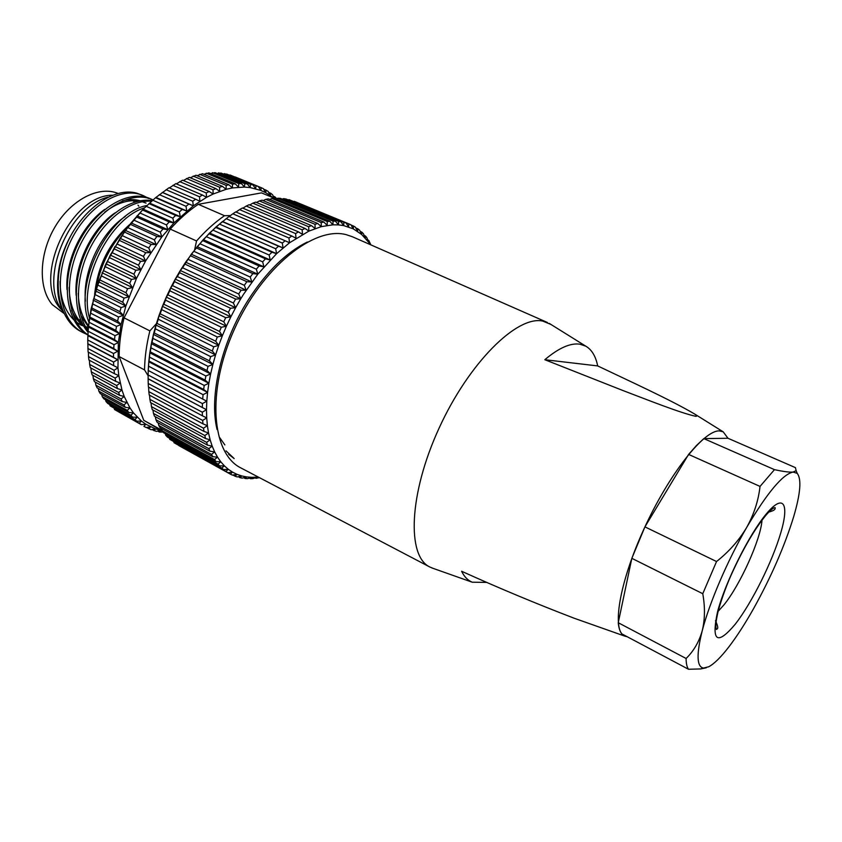 <?xml version="1.0" encoding="UTF-8"?>
<svg xmlns="http://www.w3.org/2000/svg" width="842" height="842" viewBox="0 0 842 842"><rect width="100%" height="100%" fill="white"/><g stroke="black" fill="none" stroke-linecap="round" stroke-linejoin="round"><path stroke-width="1.26" d="M219.13 436.819L224.846 444.902M433.441 568.487L429.757 566.971C406.739 556.109 408.833 493.991 438.987 428.357C468.899 362.639 517.114 315.287 542.732 321.086L550.91 324.423M429.757 566.971L240.928 467.952C211.616 453.659 206.311 391.341 234.308 329.411C261.999 267.367 314.234 225.824 346.315 234.697L352.24 236.686L547.426 322.497M627.237 636.741L624.848 636.142C611.429 631.311 619.017 583.138 644.193 528.481C669.211 473.793 703.975 430.02 719.384 430.915L723.194 431.82L727.972 438.272L703.817 438.608L696.492 445.481L688.598 454.417L644.93 526.871L631.837 558.33L618.249 622.722C618.723 627.858 619.954 631.595 621.943 633.942L688.493 669.253C686.935 667.106 686.135 663.517 686.104 658.486L618.249 622.722M695.913 416.327C680.641 413.096 647.603 399.897 622.943 390.53L544.827 359.713C558.741 347.967 570.434 342.789 579.885 344.189L585.822 346.188C591.758 349.64 595.715 356.219 597.683 365.923C629.953 381.321 670.032 399.571 694.324 413.832C696.787 415.39 697.313 416.222 695.913 416.327M486.971 582.411L472.225 582.201C467.784 580.38 464.247 576.728 461.627 571.265C498.338 587.874 535.849 603.535 574.16 618.228L581.864 620.943M233.708 458.122L226.035 450.891M228.677 454.333L234.171 458.585M597.683 365.923L544.827 359.713M117.996 193.428C99.114 185.45 71.265 199.47 55.162 226.666C38.932 253.768 38.101 288.259 52.299 304.636L63.929 313.403M138.835 206.164L137.951 205.153M134.783 202.122L131.289 199.617M112.47 195.218C69.875 194.923 31.733 279.691 61.003 309.14L62.855 311.161M71.349 317.234L72.801 317.876M74.706 318.592L76.822 319.223M78.474 319.592L80.685 319.96M82.421 320.128L83.284 320.181M217.068 429.504C208.869 396.235 221.457 341.831 248.401 299.741C266.567 271.682 286.206 252.442 307.309 242.022M243.422 294.479L240.738 298.815L238.707 294.005L241.107 290.206L246.169 290.227L244.338 285.333L246.853 281.702L251.874 281.996L250.232 277.05L252.853 273.608L257.799 274.187L256.357 269.208L259.062 265.967L263.925 266.84L262.662 261.851L265.44 258.831L270.198 259.989L269.124 255.021L271.945 252.232L276.586 253.674L275.681 248.748L278.544 246.211L283.049 247.927L282.302 243.064L285.175 240.791L289.553 242.78L288.953 238.002L291.827 236.013L296.047 238.254L295.584 233.581L298.447 231.876L302.499 234.371L302.162 229.824L304.983 228.403L308.877 231.129L308.656 226.73L311.424 225.603L315.14 228.561L315.024 224.309L317.729 223.477L321.255 226.645L321.223 222.572L323.854 222.035L327.201 225.403L327.243 221.52L329.769 221.267L332.937 224.814L333.032 221.13L335.463 221.172L338.431 224.888L338.579 221.414L340.894 221.73L343.673 225.593L343.852 222.33L346.041 222.93L348.63 226.919L348.83 223.888L350.893 224.751L353.293 228.856L353.503 226.056L355.419 227.182L357.639 231.382L357.839 228.814L359.608 230.182L361.639 234.465L361.828 232.139L363.449 233.75L365.302 238.086L365.46 236.002L366.923 237.833L368.607 242.222L361.639 234.465L353.293 228.856L343.673 225.593L338.431 224.888L332.937 224.814L321.255 226.645L308.877 231.129L289.553 242.78L276.586 253.674L257.799 274.187L243.422 294.479M285.175 240.791L229.013 216.468L216.005 226.972L203.301 239.602L191.302 254.221L182.577 267.777L238.707 294.005M364.186 235.476L365.46 236.002M360.229 231.476L361.828 232.139M355.85 227.993L357.839 228.814M351.072 225.056L353.503 226.056M349.683 224.225L294.279 201.333L348.83 223.888M343.852 222.33L289.08 199.68L346.041 222.93M289.08 199.68L288.238 199.933M338.579 221.414L283.607 198.638L286.006 199.007L340.894 221.73M283.607 198.638L282.259 199.112M333.032 221.13L277.86 198.228L280.375 198.333L335.463 221.172M277.86 198.228L276.081 198.944L261.504 192.881L198.27 204.311C188.576 210.816 179.241 219.078 170.252 229.098L196.544 240.959C205.543 230.771 214.857 222.351 224.509 215.699L198.27 204.311M327.243 221.52L271.892 198.47L274.503 198.291L329.769 221.267M271.892 198.47L269.714 199.449M321.223 222.572L265.704 199.375L268.409 198.901L323.854 222.035M265.704 199.375L263.188 200.628M315.024 224.309L259.347 200.933L262.115 200.175L317.729 223.477M259.347 200.933L256.526 202.48M308.656 226.73L252.842 203.164L255.673 202.122L311.424 225.603M252.842 203.164L249.758 204.995M302.162 229.824L246.232 206.058L249.106 204.722L304.983 228.403M246.232 206.058L242.917 208.195M295.584 233.581L239.549 209.605L242.454 207.995L298.447 231.876M239.549 209.605L236.034 212.037M288.953 238.002L232.834 213.805L235.739 211.91L291.827 236.013M232.834 213.805L229.15 216.531M226.109 218.636L282.302 243.064M222.32 221.646L278.544 246.211M219.436 224.077L275.681 248.748M182.577 267.777L180.304 270.471L185.661 262.167L197.196 246.685L209.584 233.024L222.383 221.583M215.689 227.424L271.945 252.232M212.847 230.098L269.124 255.021M209.163 233.771L265.44 258.831M206.385 236.686L262.662 261.851M202.785 240.644L259.062 265.967M200.08 243.78L256.357 269.208M196.596 248.022L252.853 273.608M193.986 251.358L250.232 277.05M190.639 255.852L246.853 281.702M188.145 259.378L244.338 285.333M184.945 264.104L241.107 290.206M233.371 303.004L235.644 299.078L240.738 298.815L235.613 307.719L233.371 303.004L177.325 276.523L175.273 279.102L180.304 270.471L179.556 272.703L235.644 299.078M179.556 272.703L177.325 276.523M228.382 312.287L230.498 308.246L235.613 307.719L230.824 316.876L228.382 312.287L172.431 285.554L170.589 287.996L175.273 279.102L174.505 281.617L230.498 308.246M174.505 281.617L172.431 285.554M223.751 321.802L225.698 317.666L230.824 316.876L226.393 326.233L223.751 321.802L167.916 294.816L166.295 297.089L170.589 287.996L169.821 290.785L225.698 317.666M169.821 290.785L167.916 294.816M219.509 331.464L221.299 327.264L226.393 326.233L222.362 335.737L219.509 331.464L163.822 304.236L162.411 306.341L166.295 297.089L165.537 300.141L221.299 327.264M165.537 300.141L163.822 304.236M215.699 341.242L217.299 337L222.362 335.737L218.752 345.315L215.699 341.242L160.159 313.782L158.959 315.687L162.411 306.341L161.685 309.645L217.299 337M161.685 309.645L160.159 313.782M212.342 351.051L213.742 346.799L218.752 345.315L215.573 354.924L212.342 351.051L156.959 323.37L155.959 325.065L158.959 315.687L158.285 319.213L213.742 346.799M158.285 319.213L156.959 323.37M209.437 360.839L210.637 356.608L215.573 354.924L212.858 364.491L209.437 360.839L154.233 332.948L153.423 334.411L155.959 325.065L155.349 328.812L210.637 356.608M155.349 328.812L154.233 332.948M207.016 370.543L208.006 366.354L212.858 364.491L210.616 373.953L207.016 370.543L151.992 342.462L151.381 343.683L153.423 334.411L152.897 338.358L208.006 366.354M152.897 338.358L151.992 342.462M205.09 380.1L205.858 375.985L210.616 373.953L208.858 383.268L205.09 380.1L150.255 351.851L149.823 352.819L151.381 343.683L150.95 347.809L205.858 375.985M150.95 347.809L150.255 351.851M203.659 389.467L204.217 385.436L208.858 383.268L207.585 392.372L203.659 389.467L149.034 361.06L148.771 361.765L149.823 352.819L149.497 357.103L204.217 385.436M149.497 357.103L149.034 361.06M202.733 398.571L203.069 394.666L207.585 392.372L206.795 401.202L148.213 370.469L148.771 361.765L148.571 366.186L203.069 394.666M148.571 366.186L148.318 370.027M202.312 407.37L202.438 403.602L206.795 401.202L206.511 409.728L148.118 378.711L148.224 383.489L202.301 412.201L206.511 409.728L206.711 417.895L202.396 415.811L202.301 412.201M148.129 376.279L148.213 370.469L148.139 374.995L202.438 403.602M148.139 374.995L148.118 378.711M148.224 383.489L148.424 387.057L202.396 415.811M202.964 423.852L202.659 420.421L206.711 417.895L207.385 425.652L202.964 423.852L149.223 395.024L148.813 391.625L202.659 420.421M148.602 387.152L148.813 391.625M204.017 431.441L203.501 428.21L207.385 425.652L208.532 432.967L204.017 431.441L150.507 402.56L149.887 399.35L203.501 428.21M149.56 395.203L149.887 399.35M205.553 438.556L204.827 435.546L208.532 432.967L210.132 439.798L205.553 438.556L152.265 409.644L151.444 406.633L204.827 435.546M151.013 402.834L151.444 406.633M207.532 445.155L206.616 442.366L210.132 439.798L212.184 446.123L207.532 445.155L154.475 416.232L153.465 413.443L206.616 442.366M152.949 410.012L153.465 413.443M209.953 451.217L208.848 448.66L212.184 446.123L214.647 451.912L209.953 451.217L157.128 422.295L155.928 419.737L208.848 448.66M155.36 416.706L155.928 419.737M212.784 456.711L211.51 454.406L214.647 451.912L217.51 457.132L212.784 456.711L160.19 427.82L158.812 425.494L211.51 454.406M158.222 422.894L158.812 425.494M216.005 461.616L214.563 459.564L217.51 457.132L220.762 461.784L216.005 461.616L163.643 432.767L162.106 430.694L214.563 459.564M161.517 428.546L162.106 430.694M219.604 465.91L218.004 464.121L220.762 461.784L224.361 465.837L219.604 465.91L167.463 437.135L165.769 435.314L218.004 464.121M165.243 433.641L165.769 435.314M223.54 469.594L221.804 468.078L224.361 465.837L228.287 469.289L223.54 469.594L169.779 439.345L221.804 468.078M169.358 438.177L169.779 439.345M227.803 472.667L225.919 471.415L228.287 469.289L232.529 472.12L227.803 472.667L174.115 442.776L225.919 471.415M173.852 442.134L174.115 442.776M232.339 475.098L230.34 474.12L232.529 472.12L237.034 474.351L232.339 475.098M178.715 445.523L230.34 474.12M237.149 476.909L235.044 476.204L237.034 474.351L241.801 475.962L237.149 476.909M232.887 475.014L235.044 476.204M242.191 478.098L239.981 477.656L241.801 475.962L246.78 476.961L242.191 478.098M238.233 476.688L239.981 477.656M247.432 478.666L245.138 478.498L246.78 476.961L251.958 477.351L247.432 478.666M243.727 477.719L245.138 478.498M252.853 478.624L250.484 478.719L251.958 477.351L257.305 477.151L252.853 478.624M249.379 478.109L250.484 478.719M259.399 477.625L256 478.34L258.294 477.056M255.147 477.877L256 478.34M367.743 239.97L368.733 240.38L370.869 244.885M370.185 244.58L368.607 242.222L368.733 240.38M148.16 378.868L206.511 409.728M148.213 370.469L206.795 401.202M148.771 361.765L207.585 392.372M149.823 352.819L208.858 383.268M151.381 343.683L210.616 373.953M153.423 334.411L212.858 364.491M155.959 325.065L215.573 354.924M158.959 315.687L218.752 345.315M162.411 306.341L222.362 335.737M166.295 297.089L226.393 326.233M170.589 287.996L230.824 316.876M175.273 279.102L235.613 307.719M180.304 270.471L240.738 298.815M185.661 262.167L246.169 290.227M191.302 254.221L251.874 281.996M197.196 246.685L257.799 274.187M203.301 239.602L263.925 266.84M209.584 233.024L270.198 259.989M216.005 226.972L276.586 253.674M222.509 221.488L283.049 247.927M162.001 430.336L143.761 420.305L162.432 431.157M273.145 197.723L270.293 195.544L270.724 193.271L272.598 194.765L274.187 198.154M148.845 428.831L150.613 426.873L146.013 427.483L143.919 426.326L145.876 424.242L141.245 424.631L139.267 423.221L141.414 421.032L136.751 421.189L134.909 419.516L137.257 417.222L132.594 417.158L130.889 415.222L133.436 412.854L128.763 412.538L127.226 410.359L129.963 407.917L125.321 407.349L123.953 404.939L126.879 402.444L122.269 401.613L121.08 398.971L124.206 396.456L119.638 395.361L118.638 392.498L121.953 389.962L117.448 388.604L116.649 385.531L120.153 383.005L115.722 381.373L115.122 378.111L118.817 375.616L114.48 373.722L114.091 370.28L117.954 367.828L113.723 365.66L113.554 362.071L117.585 359.692L113.47 357.261L113.523 353.524L117.712 351.24L113.733 348.546L114.007 344.694L118.343 342.526L114.501 339.579L114.996 335.632L119.469 333.59L115.796 330.401L116.512 326.38L121.111 324.496L117.596 321.076L118.533 317.013L123.237 315.297L119.901 311.656L121.059 307.562L125.847 306.035L122.7 302.204L124.058 298.11L128.931 296.794L125.974 292.763L127.542 288.701L132.468 287.606L129.721 283.407L131.468 279.407L136.436 278.534L133.889 274.197L135.825 270.271L140.814 269.65L138.477 265.177L140.582 261.346L145.571 260.988L143.445 256.41L145.698 252.716L150.686 252.611L148.76 247.958L151.16 244.401L156.107 244.569L154.391 239.854L156.928 236.476L161.822 236.918L160.306 232.16L162.948 228.971L167.779 229.687L166.463 224.919L169.2 221.941L173.947 222.93L172.831 218.173L175.631 215.415L180.283 216.689L179.346 211.952L182.209 209.437L186.756 210.974L185.998 206.301L188.892 204.027L193.313 205.837L192.723 201.227L195.639 199.228L199.922 201.28L199.48 196.775L202.417 195.039L206.543 197.344L206.248 192.955L209.163 191.492L213.142 194.028L212.973 189.766L215.857 188.597L219.667 191.355L219.625 187.24L222.467 186.356L226.098 189.324L226.161 185.377L228.94 184.766L232.403 187.934L232.55 184.156L235.255 183.84L238.528 187.187L238.76 183.598L241.38 183.556L244.464 187.071L244.759 183.682L247.285 183.914L250.179 187.577L250.527 184.398L252.937 184.903L255.642 188.703L256.021 185.735L258.315 186.503L260.82 190.418L250.179 187.577L244.464 187.071L232.403 187.934L226.098 189.324L213.142 194.028L206.543 197.344L193.313 205.837L173.947 222.93L161.822 236.918L145.571 260.988L136.436 278.534L125.847 306.035L121.111 324.496L118.343 342.526L117.954 367.828L118.817 375.616L121.953 389.962L124.206 396.456L129.963 407.917L133.436 412.854L141.414 421.032L145.876 424.242L155.602 428.915L151.055 429.725L146.329 427.441M146.845 197.46L143.435 195.691C121.143 185.251 86.316 206.595 69.739 243.096C52.804 279.912 59.614 320.897 82.842 332.527L86.347 334.127M145.898 197.196L142.477 195.291M143.435 195.691L136.909 193.207C113.765 186.408 80.853 209.995 66.108 245.548C50.973 281.723 58.414 320.118 80.811 331.474L82.842 332.527M148.413 198.47L147.834 198.08M87.905 335.116C65.644 322.254 60.298 281.217 77.464 245.106C94.388 209.174 128.531 188.576 150.434 198.775L152.539 199.712C131.015 189.755 97.672 209.332 80.411 244.454C63.024 279.565 66.792 320.549 87.915 334.853M151.476 199.259L152.897 199.996M88.063 332.295C72.623 314.603 72.454 278.26 87.789 247.39C103.219 216.562 131.11 196.954 152.191 200.638M151.528 201.249C130.868 199.491 104.703 218.962 89.968 248.369C75.338 277.786 74.612 312.519 88.168 330.864M88.957 322.391C72.854 283.301 109.292 212.037 146.961 205.501M144.561 207.848C110.123 218.078 78.359 280.06 89.515 318.171L95.599 290.953L105.966 263.82L120.048 238.307L131.12 222.888L143.214 209.174L125.437 230.403L110.281 255.063L98.598 281.817L91.041 309.193L88.484 327.033L89.515 318.192L119.469 333.59M95.756 290.437C100.166 264.82 111.133 243.359 128.658 226.056M115.091 246.359L104.892 266.167M139.425 200.954L138.035 200.259M70.507 236.244C62.961 249.927 58.761 263.851 57.898 278.028C56.782 291.111 58.508 302.278 63.055 311.529M258.315 186.503L229.361 175.147M256.021 185.735L229.992 174.978M252.937 184.903L226.845 174.115L223.267 173.968M250.527 184.398L224.404 173.589M247.285 183.914L221.109 173.073L216.973 173.42M244.759 183.682L218.552 172.82M241.38 183.556L215.131 172.652L210.5 173.526M238.76 183.598L212.479 172.673M235.255 183.84L208.932 172.873L203.869 174.283M232.55 184.156L206.195 173.157M228.94 184.766L202.554 173.726L197.112 175.694M226.161 185.377L199.743 174.305M222.467 186.356L196.018 175.231L190.26 177.778M219.625 187.24L193.144 176.083M215.857 188.597L189.355 177.388L183.335 180.504M212.973 189.766L186.44 178.525M209.163 191.492L182.609 180.199L176.378 183.882M206.248 192.955L179.672 181.609M202.417 195.039L175.82 183.651L169.421 187.903M199.48 196.775L172.873 185.335M195.639 199.228L169.021 187.734L155.549 197.723L143.214 209.174L173.947 222.93M192.723 201.227L166.085 189.692M188.892 204.027L162.253 192.429M185.998 206.301L159.338 194.649M182.209 209.437L155.549 197.723M179.346 211.952L152.686 200.185M175.631 215.415L148.96 203.585M172.831 218.173L146.161 206.29M169.2 221.941L142.53 209.984M166.463 224.919L139.804 212.921M162.948 228.971L136.299 216.899M160.306 232.16L133.667 220.036M156.928 236.476L130.289 224.277M154.391 239.854L127.773 227.603M151.16 244.401L124.553 232.087M148.76 247.958L122.174 235.581M145.698 252.716L119.132 240.275M143.445 256.41L116.891 243.917M140.582 261.346L114.049 248.79M138.477 265.177L111.965 252.558M135.825 270.271L109.344 257.589M133.889 274.197L107.439 261.462M131.468 279.407L105.05 266.598M129.721 283.407L103.324 270.556M127.542 288.701L101.187 275.787M125.974 292.763L99.651 279.807M124.058 298.11L97.777 285.091M122.7 302.204L96.451 289.132M121.059 307.562L94.841 294.437M119.901 311.656L93.725 298.489M118.533 317.013L92.399 303.783M117.596 321.076L91.504 307.814M116.512 326.38L90.462 313.066M115.796 330.401L89.789 317.045M114.996 335.632L89.041 322.233M114.501 339.579L88.589 326.149M114.007 344.694L88.136 331.222L87.747 339.979L88.084 352.04L113.723 365.66M113.733 348.546L87.905 335.042M113.523 353.524L87.747 339.979M113.47 357.261L87.736 343.694M113.554 362.071L87.873 348.472M114.091 370.28L88.515 356.629L88.947 360.05L114.48 373.722M115.122 378.111L89.641 364.428L90.294 367.68L115.722 381.373M116.649 385.531L91.262 371.817L92.115 374.879L117.448 388.604M118.638 392.498L93.357 378.763L94.399 381.626L119.638 395.361M121.08 398.971L95.904 385.236L97.135 387.878L122.269 401.613M123.953 404.939L98.872 391.193L100.282 393.614L125.321 407.349M127.226 410.359L102.25 396.635L103.829 398.813L128.763 412.538M130.889 415.222L106.008 401.518L107.755 403.455L132.594 417.158M134.909 419.516L110.123 405.833L136.751 421.189M139.267 423.221L114.575 409.57L141.245 424.631M143.919 426.326L144.908 426.883M154.012 430.725L155.602 428.915L160.811 430.367L156.317 431.367L151.918 429.578M163.106 432.062L159.401 432.03L157.665 431.072M261.241 187.682L263.399 188.692L265.714 192.702L260.82 190.418L261.241 187.682L235.234 176.967M266.146 190.197L268.166 191.46L270.293 195.544L265.714 192.702L266.146 190.197L263.672 189.176M270.724 193.271L268.672 192.418M274.66 198.354L274.955 196.881L273.261 196.175M274.955 196.881L276.723 198.691M118.343 342.526L88.484 327.033L88.136 331.222M88.421 352.219L88.515 356.629M89.42 360.313L89.641 364.428M90.915 368.017L91.262 371.817M92.904 375.311L93.357 378.763M95.378 382.152L95.904 385.236M98.303 388.52L98.872 391.193M101.682 394.382L102.25 396.635M105.471 399.718L106.008 401.518M109.671 404.507L110.123 405.833M114.249 408.759L114.575 409.57M159.401 432.03L161.127 430.43M144.54 369.901C144.729 357.513 146.497 344.504 149.865 330.874L124.079 317.844C120.827 331.348 119.185 344.252 119.132 356.555L144.54 369.901L148.118 375.743M224.509 215.699L230.445 215.573M194.597 249.916L196.544 240.959M149.865 330.874L156.349 323.749M137.446 200.459L136.762 200.017M108.134 197.112C67.592 206.785 37.922 282.544 62.918 311.245M143.761 420.305L119.132 356.555M124.079 317.844L170.252 229.098M117.585 359.692L87.936 344.062M117.712 351.24L87.957 335.674M121.111 324.496L91.041 309.193M123.237 315.297L93.083 300.089M125.847 306.035L95.599 290.953M128.931 296.794L98.598 281.817M132.468 287.606L102.061 272.755M136.436 278.534L105.966 263.82M140.814 269.65L110.281 255.063M145.571 260.988L114.986 246.538M150.686 252.611L120.048 238.307M156.107 244.569L125.437 230.403M161.822 236.918L131.12 222.888M167.779 229.687L137.057 215.805M180.283 216.689L149.56 203.059M186.756 210.974L156.033 197.481M193.313 205.837L162.611 192.46M57.898 278.028L57.919 283.765M80.39 324.77L83.695 326.107M85.484 326.664L88.452 327.359M143.772 202.101L142.782 201.68M140.225 200.796C134.762 199.217 128.847 199.228 122.479 200.828M104.829 209.342C82.011 225.246 65.118 260.504 66.981 289.553M71.696 310.488C74.664 317.087 78.643 322.254 83.632 325.991M86.042 327.633L88.326 328.917M114.996 212.9C91.473 228.782 73.801 265.693 76.138 295.353M80.916 315.624L88.484 327.022M125.237 216.51C101.019 232.35 82.569 270.935 85.389 301.162M130.1 224.183C109.607 242.075 97.788 265.43 94.641 294.247M60.098 281.438C60.171 297.921 64.729 310.709 73.77 319.813M76.601 322.244L81.474 325.359M146.034 203.111L142.319 201.764M139.025 201.028C127.942 199.459 116.501 203.175 104.713 212.205M69.149 287.385C69.433 303.425 74.001 315.834 82.874 324.633M85.684 327.022L88.326 328.833M78.285 293.342C78.632 306.53 82.074 317.339 88.599 325.759M686.104 658.486C693.703 651.087 699.071 641.857 702.217 630.805C696.302 654.476 696.734 666.896 703.48 668.064L708.743 666.759C714.279 663.78 721.015 657.107 728.972 646.751C736.929 636.32 745.138 623.606 753.579 608.629C771.209 576.875 784.576 546.216 793.68 516.672C800.51 493.423 801.679 478.982 797.195 473.362L793.122 472.057C782.807 474.141 767.325 492.591 746.686 527.429C727.551 560.456 709.49 602.598 702.217 630.805C704.986 619.449 705.175 607.093 702.765 593.715L716.542 561.53C728.951 551.721 739.002 540.353 746.686 527.429C753.979 514.325 758.421 500.653 760.031 486.423L688.598 454.417M760.031 486.423L774.461 469.647L703.817 438.608M774.461 469.647C783.186 471.562 789.407 472.373 793.122 472.057L796.143 470.678L795.416 467.626L727.972 438.272M716.542 561.53L644.93 526.871M702.765 593.715L631.837 558.33M706.322 667.759L700.66 668.937L688.493 669.253M735.35 624.08C717.058 645.803 711.143 641.646 717.594 611.618C725.425 581.854 749.264 534.144 766.357 513.852C783.586 493.096 789.459 503.632 780.818 532.712C772.409 561.551 751.906 602.788 735.35 624.08M718.1 611.366L723.762 605.103C740.097 585.19 760.81 539.322 761.999 520.167M624.848 636.142L574.16 618.228M472.225 582.201L431.651 567.855M723.194 431.82L694.324 413.832M585.822 346.188L549.3 323.423M715.5 620.67C719.794 630.174 716.584 628.532 716.553 629.469C715.437 627.848 715.363 623.122 718.279 610.692C722.299 596.715 727.078 583.769 732.593 571.865C743.791 547.637 754.853 528.818 765.778 515.42C770.293 510.178 773.43 507.589 775.177 507.652C774.977 508.189 776.629 510.273 767.651 512.325M797.195 473.362L796.153 470.678M703.48 668.064L700.66 668.948"/></g></svg>
